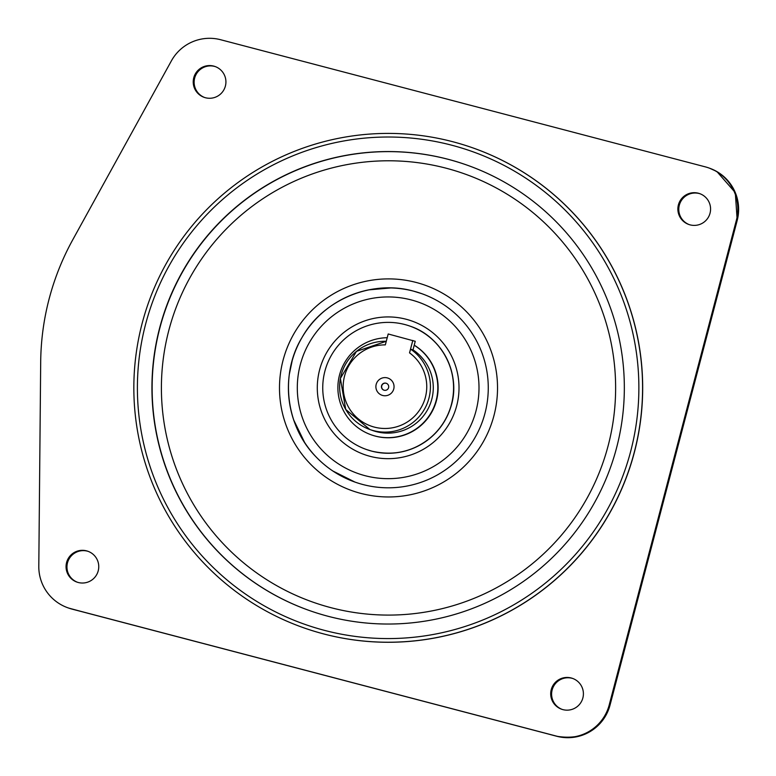<?xml version="1.0" encoding="UTF-8"?>
<svg xmlns="http://www.w3.org/2000/svg" width="776" height="776" viewBox="0 0 776 776"><rect width="100%" height="100%" fill="white"/><g stroke="black" fill="none" stroke-linecap="round" stroke-linejoin="round"><path stroke-width="1.16" d="M562.057 709.371A16.354 16.354 109.5 0 1 552.396 689.088A16.354 16.354 109.5 0 1 572.95 678.544M551.241 689.651A16.354 16.354 -70.5 0 0 561.611 709.225A16.354 16.354 -70.5 0 0 582.873 697.944A16.354 16.354 -70.5 0 0 572.504 678.379A16.354 16.354 -70.5 0 0 551.241 689.651M550.097 734.494L555.985 735.987A43.611 43.602 -70.5 0 0 609.238 704.86L736.405 220.112A43.611 43.602 -70.5 0 0 705.297 166.859L220.646 39.731A43.611 43.602 109.5 0 0 171.389 60.867L72.76 239.774A258.059 258.001 109.5 0 0 40.692 361.994L38.8 566.276A43.611 43.602 109.5 0 0 67.871 607.792L68.666 608.074A43.611 43.602 -70.5 0 0 72.129 609.141L71.334 608.859A43.611 43.602 109.5 0 1 67.871 607.792M555.985 735.987L71.334 608.859M303.552 627.745A254.421 254.363 -70.5 0 0 631.46 462.564A254.421 254.363 -70.5 0 0 473.088 147.974M690.077 224.865A16.354 16.354 -70.5 0 0 709.856 213.846A16.354 16.354 -70.5 0 0 698.381 193.224A16.354 16.354 -70.5 0 0 678.593 204.243A16.354 16.354 -70.5 0 0 690.077 224.865M225.389 86.068A16.354 16.354 -70.5 0 0 215.03 66.503A16.354 16.354 -70.5 0 0 193.757 77.775A16.354 16.354 -70.5 0 0 204.127 97.339A16.354 16.354 -70.5 0 0 225.389 86.068M86.553 550.853A16.354 16.354 -70.5 0 0 66.775 561.872A16.354 16.354 -70.5 0 0 78.25 582.495A16.354 16.354 -70.5 0 0 98.038 571.476A16.354 16.354 -70.5 0 0 86.553 550.853M323.65 633.914A254.421 254.363 -70.5 0 0 631.354 462.535A254.421 254.363 -70.5 0 0 452.767 141.727A254.421 254.363 -70.5 0 0 145.064 313.116A254.421 254.363 -70.5 0 0 323.65 633.914M324.494 630.374A250.784 250.735 -70.5 0 0 630.665 451.409A250.784 250.735 -70.5 0 0 451.777 145.219A250.784 250.735 -70.5 0 0 145.607 324.184A250.784 250.735 -70.5 0 0 324.494 630.374M328.19 616.309A236.244 236.195 109.5 0 1 162.359 318.422A236.244 236.195 109.5 0 1 466.851 165.046A236.244 236.195 109.5 0 1 613.913 457.171A236.244 236.195 109.5 0 1 328.19 616.309M410.058 326.153C442.514 336.745 461.691 375.167 450.652 407.478C447.257 418.109 441.554 427.295 433.532 435.055C415.693 451.137 395.071 456.501 371.665 451.118L366.466 449.527A65.427 65.407 -70.5 0 0 450.788 407.051A65.427 65.407 -70.5 0 0 410.058 326.153L409.951 326.114A65.427 65.407 -70.5 0 0 325.629 368.59A65.427 65.407 -70.5 0 0 371.549 451.079A65.427 65.407 -70.5 0 0 450.681 407.012A65.427 65.407 -70.5 0 0 409.951 326.114M387.214 337.725A49.974 49.965 -70.5 0 0 371.2 434.812L371.5 434.919A49.974 49.965 -70.5 0 0 414.238 345.175M371.2 434.812A49.974 49.965 -70.5 0 0 414.219 345.242M410.591 349.142L409.534 352.867A41.797 41.788 -70.5 0 1 409.427 420.563A41.797 41.788 -70.5 0 1 345.145 399.359A41.797 41.788 -70.5 0 1 385.332 344.884L388.194 333.981L415.247 341.295L412.968 349.976L410.591 349.142A45.435 45.425 -70.5 0 1 369.9 429.535L345.708 409.427L340.383 378.416L356.475 351.382L386.273 341.285A45.435 45.425 -70.5 0 0 369.9 429.535L372.713 430.535A45.435 45.425 -70.5 0 0 413.007 349.86M409.534 352.867L412.803 340.431M387.272 377.893A9.089 9.089 109.5 0 1 393.752 388.98A9.089 9.089 109.5 0 1 382.665 395.469A9.089 9.089 109.5 0 1 376.185 384.372A9.089 9.089 109.5 0 1 387.272 377.893M384.149 390.231A3.637 3.637 109.5 0 1 381.598 385.643A3.637 3.637 109.5 0 1 386.283 383.286A3.637 3.637 109.5 0 1 388.553 387.787A3.637 3.637 109.5 0 1 384.149 390.231M383.955 390.173A3.637 3.637 109.5 0 1 381.792 385.662A3.637 3.637 109.5 0 1 386.38 383.325M700.127 193.796A16.354 16.354 -70.5 0 0 679.572 204.331A16.354 16.354 -70.5 0 0 689.233 224.623M77.406 582.242A16.354 16.354 109.5 0 1 67.745 561.96A16.354 16.354 109.5 0 1 88.299 551.416M87.261 613.088L550.145 734.503L87.242 613.088M215.476 66.668A16.354 16.354 -70.5 0 0 194.921 77.212A16.354 16.354 -70.5 0 0 204.583 97.495M309.527 610.576A236.244 236.195 109.5 0 1 165.637 309.168A236.244 236.195 109.5 0 1 466.948 165.084M409.282 614.136A227.164 227.116 109.5 0 1 168.838 330.304A227.164 227.116 109.5 0 1 517.65 201.052A227.164 227.116 109.5 0 1 409.282 614.136M416.188 282.464A109.038 109.009 -70.5 0 0 283.065 360.268A109.038 109.009 -70.5 0 0 360.85 493.4A109.038 109.009 -70.5 0 0 493.963 415.587A109.038 109.009 -70.5 0 0 416.188 282.464M421.64 293.629L413.695 291.184A99.949 99.929 -70.5 0 0 292.814 358.512A99.949 99.929 -70.5 0 0 362.974 484.544A99.949 99.929 -70.5 0 0 483.855 417.216A99.949 99.929 -70.5 0 0 413.695 291.184C372.005 279.389 323.359 299.429 302.223 337.162C279.486 373.964 285.568 426.228 316.113 456.957C327.123 468.394 340.092 476.774 355.03 482.109L332.875 471.022M411.212 299.914A90.86 90.841 -70.5 0 0 300.283 364.749A90.86 90.841 -70.5 0 0 365.098 475.698A90.86 90.841 -70.5 0 0 476.027 410.853A90.86 90.841 -70.5 0 0 411.212 299.914M370.171 456.356A70.878 70.858 109.5 0 1 319.615 369.822A70.878 70.858 109.5 0 1 406.139 319.246A70.878 70.858 109.5 0 1 456.695 405.78A70.878 70.858 109.5 0 1 370.171 456.356M68.666 608.074L87.222 613.079M87.436 613.156A9.089 9.089 -70.5 0 0 88.018 613.283L72.129 609.141M549.796 734.416A9.089 9.089 -70.5 0 0 550.359 734.581L549.641 734.358M550.359 734.581L556.78 736.269A43.611 43.602 -70.5 0 0 610.023 705.142L609.238 704.86M556.78 736.269C583.057 740.488 600.808 730.109 610.023 705.142L737.2 220.394A43.611 43.602 -70.5 0 0 709.555 168.208L708.76 167.926M736.405 220.112L737.2 220.394L735.299 192.613L716.966 171.641M737.2 220.394L732.874 236.001A9.089 9.089 -70.5 0 0 733.601 234.1L733.378 234.042M613.622 691.435A9.089 9.089 -70.5 0 0 613.913 689.428L610.023 705.142M390.803 287.945L368.687 289.875M292.242 360.442L289.332 374.265M293.687 419.962L304.58 442.398M412.977 349.976L415.247 341.295M716.364 171.292L709.555 168.208M733.32 234.274L613.476 691.106"/></g></svg>
